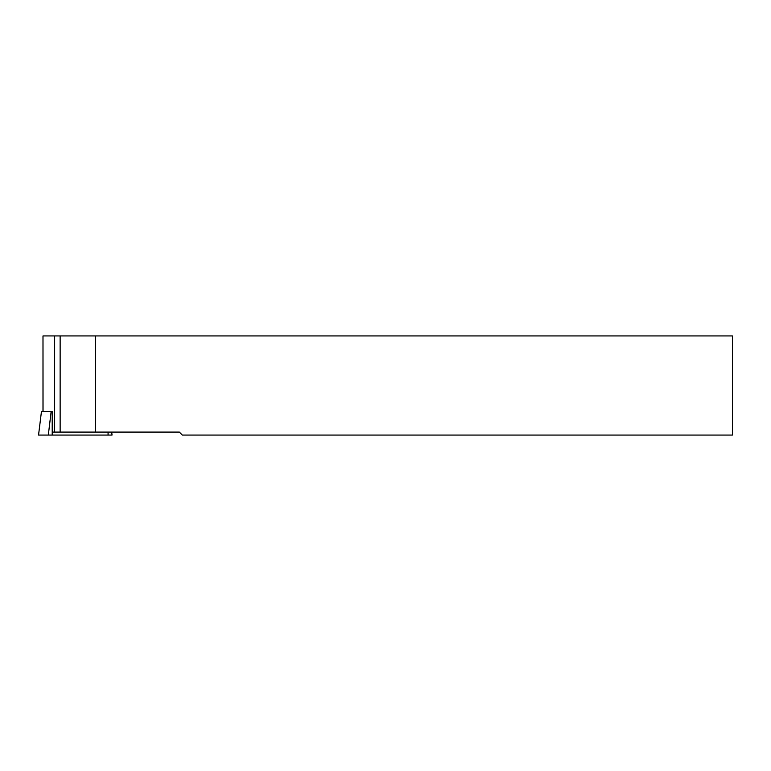 <?xml version="1.0" encoding="UTF-8"?>
<svg xmlns="http://www.w3.org/2000/svg" width="771" height="771" viewBox="0 0 771 771"><rect width="100%" height="100%" fill="white"/><g stroke="black" fill="none" stroke-linecap="round" stroke-linejoin="round"><path stroke-width="1.16" d="M95.373 432.088L179.335 432.088L182.313 435.066L732.45 435.066L732.45 335.934L95.373 335.934L95.373 432.088L52.775 432.088L52.216 411.473L52.216 435.066L112.046 435.066L111.679 432.088M43.041 411.473L42.993 335.934L95.373 335.934M52.216 435.066L38.55 435.066L41.461 411.473L38.55 435.066M41.461 411.473L52.216 411.473M54.635 335.934L54.635 432.088M60.138 335.934L60.138 432.088M51.165 411.473L48.313 435.066M108.075 432.088L108.075 435.066M42.993 335.934L42.993 411.473"/></g></svg>
